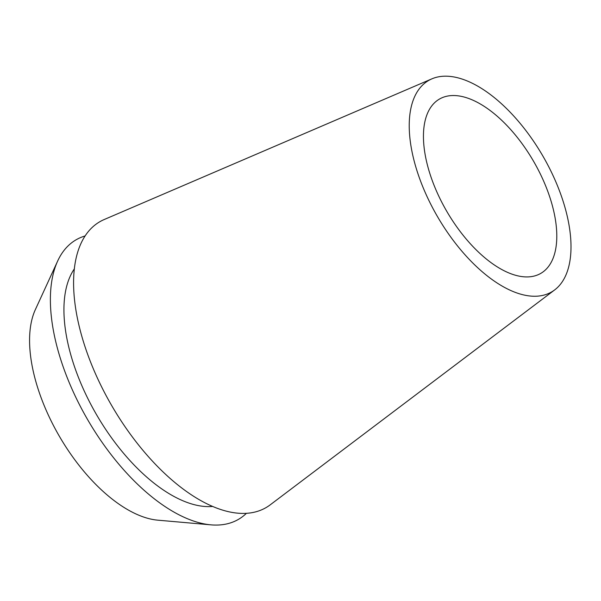 <?xml version="1.0" encoding="UTF-8"?>
<svg xmlns="http://www.w3.org/2000/svg" width="601" height="601" viewBox="0 0 601 601"><rect width="100%" height="100%" fill="white"/><g stroke="black" fill="none" stroke-linecap="round" stroke-linejoin="round"><path stroke-width="0.9" d="M428.137 198.886A122.319 60.791 -120.2 0 1 431.954 78.821A122.319 60.791 -120.2 0 1 552.101 173.569A122.319 60.791 -120.2 0 1 554.61 289.96A122.319 60.791 -120.2 0 1 428.137 198.886M431.954 78.821L104.311 219.485A165.343 82.172 59.8 0 0 99.157 381.793A165.343 82.172 59.8 0 0 270.127 504.908L554.61 289.96M541.208 175.792A100.818 50.108 59.8 0 0 439.474 99.052A100.818 50.108 59.8 0 0 439.03 196.662A100.818 50.108 59.8 0 0 540.765 273.402A100.818 50.108 59.8 0 0 541.208 175.792M57.666 261.029L35.384 309.553A129.05 64.134 59.8 0 0 49.507 417.567A129.05 64.134 59.8 0 0 157.74 520.165L210.928 524.846A161.646 80.331 -120.2 0 1 75.35 396.329A161.646 80.331 -120.2 0 1 57.666 261.029A161.646 80.331 -120.2 0 1 85.162 235.938M246.342 513.389A161.646 80.331 -120.2 0 1 210.928 524.846M74.404 268.797A141.145 70.144 59.8 0 0 85.74 394.203A141.145 70.144 59.8 0 0 212.469 506.463"/></g></svg>
